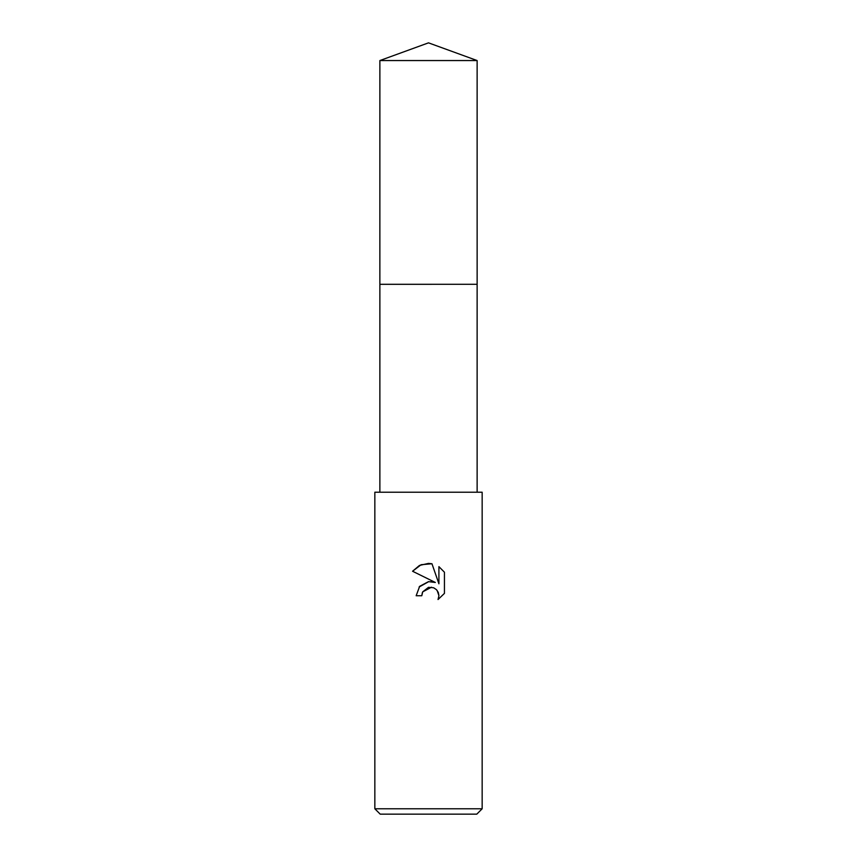 <?xml version="1.0" encoding="UTF-8"?>
<svg xmlns="http://www.w3.org/2000/svg" width="857" height="857" viewBox="0 0 857 857"><rect width="100%" height="100%" fill="white"/><g stroke="black" fill="none" stroke-linecap="round" stroke-linejoin="round"><path stroke-width="1.29" d="M379.876 60.547L477.124 60.547L428.5 42.85L379.876 60.547L379.865 284.299L477.124 284.299L477.124 492.218M421.794 595.744L416.159 595.744L419.651 586.338L428.5 581.646L435.335 582.471L412.56 571.244L419.491 565.427L428.5 563.392L431.96 563.756L438.913 583.788L438.913 566.638L444.44 572.219L444.44 593.387L438.034 599.525L438.934 595.69L438.281 592.412L436.427 589.637L433.653 587.773L428.5 587.324L422.705 591.855L421.794 595.744L422.372 592.605M428.5 808.783L482.159 808.783L482.159 492.218L374.841 492.218L374.841 808.783L428.5 808.783M374.841 808.783L380.208 814.15L476.792 814.15L482.159 808.783M437.113 590.409L438.934 595.69L438.034 599.525L444.44 593.387M435.335 582.471L431.05 581.549M428.811 581.603L419.105 587.013M422.705 591.855L431.521 587.206M444.44 572.219L438.913 566.638M431.96 563.756L421.119 564.709L412.56 571.244M379.876 492.218L379.876 284.31L477.135 284.299L477.124 60.547"/></g></svg>
